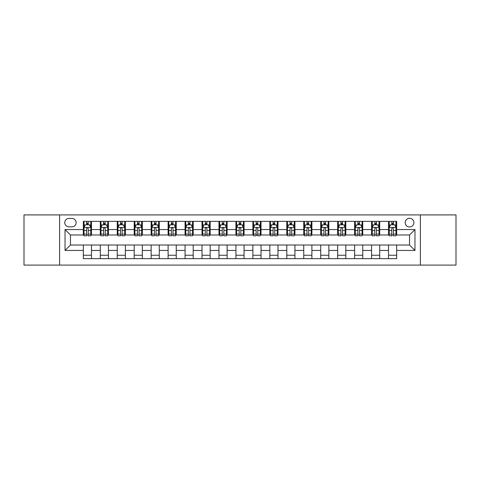 <?xml version="1.0" encoding="UTF-8"?>
<svg xmlns="http://www.w3.org/2000/svg" width="480" height="480" viewBox="0 0 480 480"><rect width="100%" height="100%" fill="white"/><g stroke="black" fill="none" stroke-linecap="round" stroke-linejoin="round"><path stroke-width="0.72" d="M409.542 218.298A4.338 4.338 0 0 0 405.204 222.636A4.338 4.338 0 0 0 409.542 226.98A4.338 4.338 0 0 0 413.886 222.636A4.338 4.338 0 0 0 409.542 218.298M420.396 265.092L456 265.092L456 214.908L420.396 214.908L420.396 265.092L59.604 265.092L59.604 214.908L24 214.908L24 265.092L59.604 265.092M68.964 226.842L71.946 226.842A4.206 4.206 0 0 0 76.152 222.636A4.206 4.206 0 0 0 71.946 218.436L68.964 218.436A4.206 4.206 0 0 0 64.758 222.636A4.206 4.206 0 0 0 68.964 226.842M420.396 214.908L59.604 214.908M83.34 250.446L65.028 250.446L65.028 229.554L83.34 229.554L83.34 234.984L70.458 234.984L70.458 245.016L83.34 245.016L83.34 258.648L396.66 258.648L396.66 245.016L409.542 245.016L409.542 234.984L396.66 234.984L396.66 229.554L414.972 229.554L414.972 250.446L396.66 250.446M396.66 229.554L396.66 221.352L83.34 221.352L83.34 229.554M388.524 221.352L388.524 234.984L389.202 234.984M391.776 234.984L393.402 234.984M395.982 234.984L396.66 234.984M388.524 234.984L379.026 234.984M371.568 221.352L371.568 234.984L372.246 234.984M374.82 234.984L376.452 234.984M371.568 234.984L362.07 234.984M354.612 221.352L354.612 234.984L355.29 234.984M357.87 234.984L359.496 234.984M354.612 234.984L345.12 234.984M337.656 221.352L337.656 234.984L338.334 234.984M340.914 234.984L342.54 234.984M337.656 234.984L328.164 234.984M320.706 221.352L320.706 234.984L321.384 234.984M323.958 234.984L325.584 234.984M320.706 234.984L311.208 234.984M303.75 221.352L303.75 234.984L304.428 234.984M307.002 234.984L308.634 234.984M303.75 234.984L294.252 234.984M286.794 221.352L286.794 234.984L287.472 234.984M290.052 234.984L291.678 234.984M286.794 234.984L277.302 234.984M269.838 221.352L269.838 234.984L270.516 234.984M273.096 234.984L274.722 234.984M269.838 234.984L260.346 234.984M252.888 221.352L252.888 234.984L253.566 234.984M256.14 234.984L257.766 234.984M252.888 234.984L243.39 234.984M235.932 221.352L235.932 234.984L236.61 234.984M239.184 234.984L240.816 234.984M235.932 234.984L226.434 234.984M218.976 221.352L218.976 234.984L219.654 234.984M222.234 234.984L223.86 234.984M218.976 234.984L209.484 234.984M202.02 221.352L202.02 234.984L202.698 234.984M205.278 234.984L206.904 234.984M202.02 234.984L192.528 234.984M185.07 221.352L185.07 234.984L185.748 234.984M188.322 234.984L189.948 234.984M185.07 234.984L175.572 234.984M168.114 221.352L168.114 234.984L168.792 234.984M171.366 234.984L172.998 234.984M168.114 234.984L158.616 234.984M151.158 221.352L151.158 234.984L151.836 234.984M154.416 234.984L156.042 234.984M151.158 234.984L141.666 234.984M134.202 221.352L134.202 234.984L134.88 234.984M137.46 234.984L139.086 234.984M134.202 234.984L124.71 234.984M117.252 221.352L117.252 234.984L117.93 234.984M120.504 234.984L122.13 234.984M117.252 234.984L107.754 234.984M100.296 221.352L100.296 234.984L100.974 234.984M103.548 234.984L105.18 234.984M100.296 234.984L90.798 234.984M83.34 234.984L84.018 234.984M86.598 234.984L88.224 234.984M83.34 245.016L91.476 245.016L91.476 258.648M396.66 245.016L91.476 245.016M91.476 221.352L91.476 234.984M83.34 224.742L84.018 224.742M86.598 224.742L88.224 224.742M90.798 224.742L91.476 224.742M83.34 255.258L91.476 255.258M100.296 245.016L100.296 258.648M108.432 221.352L108.432 234.984M100.296 224.742L100.974 224.742M103.548 224.742L105.18 224.742M107.754 224.742L108.432 224.742M108.432 245.016L108.432 258.648M100.296 255.258L108.432 255.258M117.252 245.016L117.252 258.648M125.388 245.016L125.388 258.648M117.252 255.258L125.388 255.258M125.388 221.352L125.388 234.984M117.252 224.742L117.93 224.742M120.504 224.742L122.13 224.742M124.71 224.742L125.388 224.742M134.202 245.016L134.202 258.648M142.344 245.016L142.344 258.648M134.202 255.258L142.344 255.258M142.344 221.352L142.344 234.984M134.202 224.742L134.88 224.742M137.46 224.742L139.086 224.742M141.666 224.742L142.344 224.742M151.158 245.016L151.158 258.648M159.294 245.016L159.294 258.648M151.158 255.258L159.294 255.258M159.294 221.352L159.294 234.984M151.158 224.742L151.836 224.742M154.416 224.742L156.042 224.742M158.616 224.742L159.294 224.742M168.114 245.016L168.114 258.648M176.25 245.016L176.25 258.648M168.114 255.258L176.25 255.258M176.25 221.352L176.25 234.984M168.114 224.742L168.792 224.742M171.366 224.742L172.998 224.742M175.572 224.742L176.25 224.742M185.07 245.016L185.07 258.648M193.206 245.016L193.206 258.648M185.07 255.258L193.206 255.258M193.206 221.352L193.206 234.984M185.07 224.742L185.748 224.742M188.322 224.742L189.948 224.742M192.528 224.742L193.206 224.742M202.02 245.016L202.02 258.648M210.162 245.016L210.162 258.648M202.02 255.258L210.162 255.258M210.162 221.352L210.162 234.984M202.02 224.742L202.698 224.742M205.278 224.742L206.904 224.742M209.484 224.742L210.162 224.742M218.976 245.016L218.976 258.648M227.112 245.016L227.112 258.648M218.976 255.258L227.112 255.258M227.112 221.352L227.112 234.984M218.976 224.742L219.654 224.742M222.234 224.742L223.86 224.742M226.434 224.742L227.112 224.742M235.932 245.016L235.932 258.648M244.068 245.016L244.068 258.648M235.932 255.258L244.068 255.258M244.068 221.352L244.068 234.984M235.932 224.742L236.61 224.742M239.184 224.742L240.816 224.742M243.39 224.742L244.068 224.742M252.888 245.016L252.888 258.648M261.024 245.016L261.024 258.648M252.888 255.258L261.024 255.258M261.024 221.352L261.024 234.984M252.888 224.742L253.566 224.742M256.14 224.742L257.766 224.742M260.346 224.742L261.024 224.742M269.838 245.016L269.838 258.648M277.98 245.016L277.98 258.648M269.838 255.258L277.98 255.258M277.98 221.352L277.98 234.984M269.838 224.742L270.516 224.742M273.096 224.742L274.722 224.742M277.302 224.742L277.98 224.742M286.794 245.016L286.794 258.648M294.93 245.016L294.93 258.648M286.794 255.258L294.93 255.258M294.93 221.352L294.93 234.984M286.794 224.742L287.472 224.742M290.052 224.742L291.678 224.742M294.252 224.742L294.93 224.742M303.75 245.016L303.75 258.648M311.886 245.016L311.886 258.648M303.75 255.258L311.886 255.258M311.886 221.352L311.886 234.984M303.75 224.742L304.428 224.742M307.002 224.742L308.634 224.742M311.208 224.742L311.886 224.742M320.706 245.016L320.706 258.648M328.842 245.016L328.842 258.648M320.706 255.258L328.842 255.258M328.842 221.352L328.842 234.984M320.706 224.742L321.384 224.742M323.958 224.742L325.584 224.742M328.164 224.742L328.842 224.742M337.656 245.016L337.656 258.648M345.798 245.016L345.798 258.648M337.656 255.258L345.798 255.258M345.798 221.352L345.798 234.984M337.656 224.742L338.334 224.742M340.914 224.742L342.54 224.742M345.12 224.742L345.798 224.742M354.612 245.016L354.612 258.648M362.748 245.016L362.748 258.648M354.612 255.258L362.748 255.258M362.748 221.352L362.748 234.984M354.612 224.742L355.29 224.742M357.87 224.742L359.496 224.742M362.07 224.742L362.748 224.742M371.568 245.016L371.568 258.648M379.704 245.016L379.704 258.648M371.568 255.258L379.704 255.258M379.704 221.352L379.704 234.984M371.568 224.742L372.246 224.742M374.82 224.742L376.452 224.742M379.026 224.742L379.704 224.742M388.524 245.016L388.524 258.648M388.524 255.258L396.66 255.258M388.524 224.742L389.202 224.742M391.776 224.742L393.402 224.742M395.982 224.742L396.66 224.742M70.458 234.984L65.028 229.554M70.458 245.016L65.028 250.446M414.972 229.554L409.542 234.984M414.972 250.446L409.542 245.016M88.224 223.116L86.598 223.116M90.798 234.096L88.224 234.096L88.224 235.794L90.798 235.794L90.798 227.52L89.442 224.808L85.374 224.808L84.018 227.52L84.018 235.794L86.598 235.794L86.598 234.096L84.018 234.096M84.018 227.52L84.018 221.352M90.798 227.52L90.798 221.352M86.598 224.808L86.598 221.352M88.224 221.352L88.224 224.808M88.224 234.096L88.224 228.54C87.684 227.496 87.138 227.496 86.598 228.54L86.598 234.096M105.18 223.116L103.548 223.116M107.754 234.096L105.18 234.096L105.18 235.794L107.754 235.794L107.754 227.52L106.398 224.808L102.33 224.808L100.974 227.52L100.974 235.794L103.548 235.794L103.548 234.096L100.974 234.096M100.974 227.52L100.974 221.352M107.754 227.52L107.754 221.352M103.548 224.808L103.548 221.352M105.18 221.352L105.18 224.808M105.18 234.096L105.18 228.54C104.634 227.496 104.094 227.496 103.548 228.54L103.548 234.096M122.13 223.116L120.504 223.116M124.71 234.096L122.13 234.096L122.13 235.794L124.71 235.794L124.71 227.52L123.354 224.808L119.286 224.808L117.93 227.52L117.93 235.794L120.504 235.794L120.504 234.096L117.93 234.096M117.93 227.52L117.93 221.352M124.71 227.52L124.71 221.352M120.504 224.808L120.504 221.352M122.13 221.352L122.13 224.808M122.13 234.096L122.13 228.54C121.59 227.496 121.05 227.496 120.504 228.54L120.504 234.096M139.086 223.116L137.46 223.116M141.666 234.096L139.086 234.096L139.086 235.794L141.666 235.794L141.666 227.52L140.31 224.808L136.236 224.808L134.88 227.52L134.88 235.794L137.46 235.794L137.46 234.096L134.88 234.096M134.88 227.52L134.88 221.352M141.666 227.52L141.666 221.352M137.46 224.808L137.46 221.352M139.086 221.352L139.086 224.808M139.086 234.096L139.086 228.54C138.546 227.496 138 227.496 137.46 228.54L137.46 234.096M156.042 223.116L154.416 223.116M158.616 234.096L156.042 234.096L156.042 235.794L158.616 235.794L158.616 227.52L157.26 224.808L153.192 224.808L151.836 227.52L151.836 235.794L154.416 235.794L154.416 234.096L151.836 234.096M151.836 227.52L151.836 221.352M158.616 227.52L158.616 221.352M154.416 224.808L154.416 221.352M156.042 221.352L156.042 224.808M156.042 234.096L156.042 228.54C155.502 227.496 154.956 227.496 154.416 228.54L154.416 234.096M172.998 223.116L171.366 223.116M175.572 234.096L172.998 234.096L172.998 235.794L175.572 235.794L175.572 227.52L174.216 224.808L170.148 224.808L168.792 227.52L168.792 235.794L171.366 235.794L171.366 234.096L168.792 234.096M168.792 227.52L168.792 221.352M175.572 227.52L175.572 221.352M171.366 224.808L171.366 221.352M172.998 221.352L172.998 224.808M172.998 234.096L172.998 228.54C172.452 227.496 171.912 227.496 171.366 228.54L171.366 234.096M189.948 223.116L188.322 223.116M192.528 234.096L189.948 234.096L189.948 235.794L192.528 235.794L192.528 227.52L191.172 224.808L187.104 224.808L185.748 227.52L185.748 235.794L188.322 235.794L188.322 234.096L185.748 234.096M185.748 227.52L185.748 221.352M192.528 227.52L192.528 221.352M188.322 224.808L188.322 221.352M189.948 221.352L189.948 224.808M189.948 234.096L189.948 228.54C189.408 227.496 188.868 227.496 188.322 228.54L188.322 234.096M206.904 223.116L205.278 223.116M209.484 234.096L206.904 234.096L206.904 235.794L209.484 235.794L209.484 227.52L208.128 224.808L204.054 224.808L202.698 227.52L202.698 235.794L205.278 235.794L205.278 234.096L202.698 234.096M202.698 227.52L202.698 221.352M209.484 227.52L209.484 221.352M205.278 224.808L205.278 221.352M206.904 221.352L206.904 224.808M206.904 234.096L206.904 228.54C206.364 227.496 205.818 227.496 205.278 228.54L205.278 234.096M223.86 223.116L222.234 223.116M226.434 234.096L223.86 234.096L223.86 235.794L226.434 235.794L226.434 227.52L225.078 224.808L221.01 224.808L219.654 227.52L219.654 235.794L222.234 235.794L222.234 234.096L219.654 234.096M219.654 227.52L219.654 221.352M226.434 227.52L226.434 221.352M222.234 224.808L222.234 221.352M223.86 221.352L223.86 224.808M223.86 234.096L223.86 228.54C223.32 227.496 222.774 227.496 222.234 228.54L222.234 234.096M240.816 223.116L239.184 223.116M243.39 234.096L240.816 234.096L240.816 235.794L243.39 235.794L243.39 227.52L242.034 224.808L237.966 224.808L236.61 227.52L236.61 235.794L239.184 235.794L239.184 234.096L236.61 234.096M236.61 227.52L236.61 221.352M243.39 227.52L243.39 221.352M239.184 224.808L239.184 221.352M240.816 221.352L240.816 224.808M240.816 234.096L240.816 228.54C240.27 227.496 239.73 227.496 239.184 228.54L239.184 234.096M257.766 223.116L256.14 223.116M260.346 234.096L257.766 234.096L257.766 235.794L260.346 235.794L260.346 227.52L258.99 224.808L254.922 224.808L253.566 227.52L253.566 235.794L256.14 235.794L256.14 234.096L253.566 234.096M253.566 227.52L253.566 221.352M260.346 227.52L260.346 221.352M256.14 224.808L256.14 221.352M257.766 221.352L257.766 224.808M257.766 234.096L257.766 228.54C257.226 227.496 256.686 227.496 256.14 228.54L256.14 234.096M274.722 223.116L273.096 223.116M277.302 234.096L274.722 234.096L274.722 235.794L277.302 235.794L277.302 227.52L275.946 224.808L271.872 224.808L270.516 227.52L270.516 235.794L273.096 235.794L273.096 234.096L270.516 234.096M270.516 227.52L270.516 221.352M277.302 227.52L277.302 221.352M273.096 224.808L273.096 221.352M274.722 221.352L274.722 224.808M274.722 234.096L274.722 228.54C274.182 227.496 273.636 227.496 273.096 228.54L273.096 234.096M291.678 223.116L290.052 223.116M294.252 234.096L291.678 234.096L291.678 235.794L294.252 235.794L294.252 227.52L292.896 224.808L288.828 224.808L287.472 227.52L287.472 235.794L290.052 235.794L290.052 234.096L287.472 234.096M287.472 227.52L287.472 221.352M294.252 227.52L294.252 221.352M290.052 224.808L290.052 221.352M291.678 221.352L291.678 224.808M291.678 234.096L291.678 228.54C291.138 227.496 290.592 227.496 290.052 228.54L290.052 234.096M308.634 223.116L307.002 223.116M311.208 234.096L308.634 234.096L308.634 235.794L311.208 235.794L311.208 227.52L309.852 224.808L305.784 224.808L304.428 227.52L304.428 235.794L307.002 235.794L307.002 234.096L304.428 234.096M304.428 227.52L304.428 221.352M311.208 227.52L311.208 221.352M307.002 224.808L307.002 221.352M308.634 221.352L308.634 224.808M308.634 234.096L308.634 228.54C308.088 227.496 307.548 227.496 307.002 228.54L307.002 234.096M325.584 223.116L323.958 223.116M328.164 234.096L325.584 234.096L325.584 235.794L328.164 235.794L328.164 227.52L326.808 224.808L322.74 224.808L321.384 227.52L321.384 235.794L323.958 235.794L323.958 234.096L321.384 234.096M321.384 227.52L321.384 221.352M328.164 227.52L328.164 221.352M323.958 224.808L323.958 221.352M325.584 221.352L325.584 224.808M325.584 234.096L325.584 228.54C325.044 227.496 324.504 227.496 323.958 228.54L323.958 234.096M342.54 223.116L340.914 223.116M345.12 234.096L342.54 234.096L342.54 235.794L345.12 235.794L345.12 227.52L343.764 224.808L339.69 224.808L338.334 227.52L338.334 235.794L340.914 235.794L340.914 234.096L338.334 234.096M338.334 227.52L338.334 221.352M345.12 227.52L345.12 221.352M340.914 224.808L340.914 221.352M342.54 221.352L342.54 224.808M342.54 234.096L342.54 228.54C342 227.496 341.454 227.496 340.914 228.54L340.914 234.096M359.496 223.116L357.87 223.116M362.07 234.096L359.496 234.096L359.496 235.794L362.07 235.794L362.07 227.52L360.714 224.808L356.646 224.808L355.29 227.52L355.29 235.794L357.87 235.794L357.87 234.096L355.29 234.096M355.29 227.52L355.29 221.352M362.07 227.52L362.07 221.352M357.87 224.808L357.87 221.352M359.496 221.352L359.496 224.808M359.496 234.096L359.496 228.54C358.956 227.496 358.41 227.496 357.87 228.54L357.87 234.096M376.452 223.116L374.82 223.116M379.026 234.096L376.452 234.096L376.452 235.794L379.026 235.794L379.026 227.52L377.67 224.808L373.602 224.808L372.246 227.52L372.246 235.794L374.82 235.794L374.82 234.096L372.246 234.096M372.246 227.52L372.246 221.352M379.026 227.52L379.026 221.352M374.82 224.808L374.82 221.352M376.452 221.352L376.452 224.808M376.452 234.096L376.452 228.54C375.906 227.496 375.366 227.496 374.82 228.54L374.82 234.096M393.402 223.116L391.776 223.116M395.982 234.096L393.402 234.096L393.402 235.794L395.982 235.794L395.982 227.52L394.626 224.808L390.558 224.808L389.202 227.52L389.202 235.794L391.776 235.794L391.776 234.096L389.202 234.096M389.202 227.52L389.202 221.352M395.982 227.52L395.982 221.352M391.776 224.808L391.776 221.352M393.402 221.352L393.402 224.808M393.402 234.096L393.402 228.54C392.862 227.496 392.322 227.496 391.776 228.54L391.776 234.096M100.296 250.446L91.476 250.446M100.296 229.554L91.476 229.554M117.252 229.554L108.432 229.554M117.252 250.446L108.432 250.446M134.202 229.554L125.388 229.554M134.202 250.446L125.388 250.446M151.158 229.554L142.344 229.554M151.158 250.446L142.344 250.446M168.114 229.554L159.294 229.554M168.114 250.446L159.294 250.446M185.07 229.554L176.25 229.554M185.07 250.446L176.25 250.446M202.02 229.554L193.206 229.554M202.02 250.446L193.206 250.446M218.976 229.554L210.162 229.554M218.976 250.446L210.162 250.446M235.932 229.554L227.112 229.554M235.932 250.446L227.112 250.446M252.888 229.554L244.068 229.554M252.888 250.446L244.068 250.446M269.838 229.554L261.024 229.554M269.838 250.446L261.024 250.446M286.794 229.554L277.98 229.554M286.794 250.446L277.98 250.446M303.75 229.554L294.93 229.554M303.75 250.446L294.93 250.446M320.706 229.554L311.886 229.554M320.706 250.446L311.886 250.446M337.656 229.554L328.842 229.554M337.656 250.446L328.842 250.446M354.612 229.554L345.798 229.554M354.612 250.446L345.798 250.446M371.568 229.554L362.748 229.554M371.568 250.446L362.748 250.446M388.524 229.554L379.704 229.554M388.524 250.446L379.704 250.446M90.768 227.454L84.054 227.454M84.018 224.97L85.296 224.97M89.526 224.97L90.798 224.97M86.598 230.46L84.018 230.46M90.798 230.46L88.224 230.46M88.224 223.974L86.598 223.974M107.724 227.454L101.01 227.454M100.974 224.97L102.246 224.97M106.482 224.97L107.754 224.97M103.548 230.46L100.974 230.46M107.754 230.46L105.18 230.46M105.18 223.974L103.548 223.974M124.674 227.454L117.96 227.454M117.93 224.97L119.202 224.97M123.432 224.97L124.71 224.97M120.504 230.46L117.93 230.46M124.71 230.46L122.13 230.46M122.13 223.974L120.504 223.974M141.63 227.454L134.916 227.454M134.88 224.97L136.158 224.97M140.388 224.97L141.666 224.97M137.46 230.46L134.88 230.46M141.666 230.46L139.086 230.46M139.086 223.974L137.46 223.974M158.586 227.454L151.872 227.454M151.836 224.97L153.114 224.97M157.344 224.97L158.616 224.97M154.416 230.46L151.836 230.46M158.616 230.46L156.042 230.46M156.042 223.974L154.416 223.974M175.542 227.454L168.828 227.454M168.792 224.97L170.064 224.97M174.3 224.97L175.572 224.97M171.366 230.46L168.792 230.46M175.572 230.46L172.998 230.46M172.998 223.974L171.366 223.974M192.492 227.454L185.778 227.454M185.748 224.97L187.02 224.97M191.25 224.97L192.528 224.97M188.322 230.46L185.748 230.46M192.528 230.46L189.948 230.46M189.948 223.974L188.322 223.974M209.448 227.454L202.734 227.454M202.698 224.97L203.976 224.97M208.206 224.97L209.484 224.97M205.278 230.46L202.698 230.46M209.484 230.46L206.904 230.46M206.904 223.974L205.278 223.974M226.404 227.454L219.69 227.454M219.654 224.97L220.932 224.97M225.162 224.97L226.434 224.97M222.234 230.46L219.654 230.46M226.434 230.46L223.86 230.46M223.86 223.974L222.234 223.974M243.354 227.454L236.646 227.454M236.61 224.97L237.882 224.97M242.118 224.97L243.39 224.97M239.184 230.46L236.61 230.46M243.39 230.46L240.816 230.46M240.816 223.974L239.184 223.974M260.31 227.454L253.596 227.454M253.566 224.97L254.838 224.97M259.068 224.97L260.346 224.97M256.14 230.46L253.566 230.46M260.346 230.46L257.766 230.46M257.766 223.974L256.14 223.974M277.266 227.454L270.552 227.454M270.516 224.97L271.794 224.97M276.024 224.97L277.302 224.97M273.096 230.46L270.516 230.46M277.302 230.46L274.722 230.46M274.722 223.974L273.096 223.974M294.222 227.454L287.508 227.454M287.472 224.97L288.75 224.97M292.98 224.97L294.252 224.97M290.052 230.46L287.472 230.46M294.252 230.46L291.678 230.46M291.678 223.974L290.052 223.974M311.172 227.454L304.458 227.454M304.428 224.97L305.7 224.97M309.936 224.97L311.208 224.97M307.002 230.46L304.428 230.46M311.208 230.46L308.634 230.46M308.634 223.974L307.002 223.974M328.128 227.454L321.414 227.454M321.384 224.97L322.656 224.97M326.886 224.97L328.164 224.97M323.958 230.46L321.384 230.46M328.164 230.46L325.584 230.46M325.584 223.974L323.958 223.974M345.084 227.454L338.37 227.454M338.334 224.97L339.612 224.97M343.842 224.97L345.12 224.97M340.914 230.46L338.334 230.46M345.12 230.46L342.54 230.46M342.54 223.974L340.914 223.974M362.04 227.454L355.326 227.454M355.29 224.97L356.568 224.97M360.798 224.97L362.07 224.97M357.87 230.46L355.29 230.46M362.07 230.46L359.496 230.46M359.496 223.974L357.87 223.974M378.99 227.454L372.276 227.454M372.246 224.97L373.518 224.97M377.754 224.97L379.026 224.97M374.82 230.46L372.246 230.46M379.026 230.46L376.452 230.46M376.452 223.974L374.82 223.974M395.946 227.454L389.232 227.454M389.202 224.97L390.474 224.97M394.704 224.97L395.982 224.97M391.776 230.46L389.202 230.46M395.982 230.46L393.402 230.46M393.402 223.974L391.776 223.974"/></g></svg>
